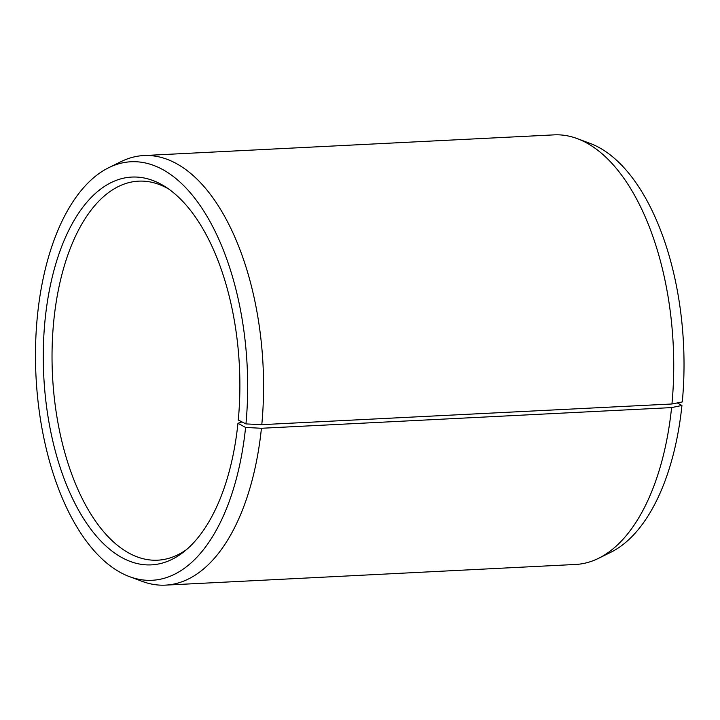 <?xml version="1.0" encoding="UTF-8"?>
<svg xmlns="http://www.w3.org/2000/svg" width="720" height="720" viewBox="0 0 720 720"><rect width="100%" height="100%" fill="white"/><g stroke="black" fill="none" stroke-linecap="round" stroke-linejoin="round"><path stroke-width="1.08" d="M677.277 402.921L681.939 405.45A209.529 105.714 87.1 0 1 610.686 552.348L598.455 558.369A215.055 108.504 87.1 0 1 575.658 564.453L165.501 585.126A215.055 108.504 87.1 0 1 142.2 581.373L129.429 576.612A209.529 105.714 87.1 0 1 36 376.317A209.529 105.714 87.1 0 1 108.819 167.652A209.529 105.714 87.1 0 1 245.943 423.918L238.275 420.03A194.139 97.947 87.1 0 0 165.384 186.804A194.139 97.947 87.1 0 0 43.758 375.93A194.139 97.947 87.1 0 0 183.789 551.862A194.139 97.947 87.1 0 0 237.951 423.297L241.983 421.902M108.819 167.652L121.041 161.631A215.055 108.504 87.1 0 1 143.847 155.547L554.004 134.874A215.055 108.504 87.1 0 1 577.305 138.627L590.067 143.388A209.529 105.714 87.1 0 1 682.29 401.922L671.949 403.983L261.792 424.656L245.943 423.918M681.939 405.45L671.589 407.601A215.055 108.504 87.1 0 1 598.455 558.369M577.305 138.627A215.055 108.504 87.1 0 1 671.949 403.983M671.589 407.601L261.432 428.274L245.592 427.446A209.529 105.714 87.1 0 1 129.429 576.612M261.432 428.274A215.055 108.504 87.1 0 1 165.501 585.126M143.847 155.547A215.055 108.504 87.1 0 1 261.792 424.656M245.592 427.446L237.951 423.297M186.579 549.549A189.756 95.742 87.1 0 1 157.68 560.187A189.756 95.742 87.1 0 1 52.506 375.489A189.756 95.742 87.1 0 1 138.573 181.152A189.756 95.742 87.1 0 1 168.39 188.829"/></g></svg>
